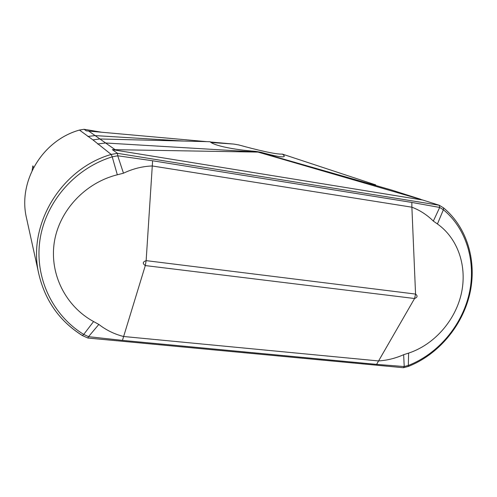 <?xml version="1.0" encoding="UTF-8"?>
<svg xmlns="http://www.w3.org/2000/svg" width="497" height="497" viewBox="0 0 497 497"><rect width="100%" height="100%" fill="white"/><g stroke="black" fill="none" stroke-linecap="round" stroke-linejoin="round"><path stroke-width="0.75" d="M211.026 142.49L233.702 144.068L238.746 144.931C256.154 149.746 275.941 154.555 282.383 154.101C283.893 155.226 284.489 156.027 284.185 156.487C282.731 157.549 274.959 156.139 260.863 152.262L255.415 151.337C234.758 149.864 213.753 145.671 210.063 141.72L99.692 138.974L92.902 139.881L111.21 154.443L117.466 153.318L112.347 149.634L422.891 200.061L255.415 151.337M32.106 170.527L32.87 165.855L33.566 167.626M100.736 132.078L84.074 129.276L86.279 130.86L206.553 141.633M210.343 141.974L233.155 144.031M233.702 144.068L238.746 144.931M92.902 139.881L79.458 130.071C42.214 140.458 17.643 181.672 26.571 218.332L38.959 274.611C26.9 225.489 60.709 168.881 111.21 154.443L112.223 156.841L117.714 155.778L152.616 160.773L411.82 202.428L439.683 207.448L439.224 205.255L422.891 200.061M88.565 130.978L105.637 142.999L260.863 152.262M87.776 136.451L95.113 135.594L184.045 141.073M373.495 184.17L282.383 154.101M112.347 149.634L259.08 152.113L391.313 189.953L420.151 199.111M391.798 190.102L420.754 199.297M114.826 149.473L105.631 142.999L97.555 143.962M100.773 132.084L84.074 129.276L79.433 130.077M439.683 207.448L443.367 209.753C466.683 228.825 476.406 262.379 469.093 294.081C461.657 325.827 438.149 353.746 408.559 365.363L404.223 366.525L403.371 367.724L87.845 338.028L88.541 336.655L83.745 334.425C52.75 315.533 34.399 277.786 39.959 239.921C45.55 202.049 74.749 168.359 112.223 156.841L117.323 174.789C85.335 182.685 59.106 210.511 54.26 242.555C49.433 274.673 66.095 306.606 93.573 321.553L98.841 324.423C106.24 330.163 114.484 334.183 123.56 336.494L378.41 360.928C386.933 360.437 395.345 358.362 403.645 354.703L408.615 353.106C433.881 344.781 454.923 321.174 461.235 294.081C467.472 266.939 458.253 238.703 437.435 223.973L433.341 221.09C427.072 214.884 419.922 210.25 411.883 207.193L415.56 294.075C417.84 295.877 417.511 297.355 414.573 298.511L145.304 265.572C142.378 263.534 142.658 261.882 146.143 260.633L145.304 265.572L122.448 340.383L88.528 336.674M403.645 354.703L404.223 366.544L376.596 364.382L122.448 340.383M82.297 335.525L87.845 338.028M439.155 205.23L117.466 153.318L117.714 155.778M411.82 202.428L411.883 207.193L152.219 165.961C142.409 166.333 132.829 168.75 123.48 173.198L117.323 174.789M123.48 173.198L117.721 155.803M439.677 207.473L433.341 221.09M98.841 324.423L88.541 336.655M82.235 335.425C59.789 321.286 45.364 301.014 38.959 274.611C45.376 301.064 59.839 321.379 82.34 335.55L83.745 334.425L93.573 321.553M84.086 129.282L79.439 130.065C42.214 140.452 17.643 181.647 26.571 218.332M408.615 353.106L408.304 366.451M437.435 223.973L443.367 209.753L443.535 207.864M152.616 160.773L146.143 260.633L415.56 294.075L414.573 298.511L376.596 364.382M375.738 184.903L372.408 183.809M439.224 205.255L443.597 207.914C467.391 227.558 477.195 261.776 469.764 293.994C462.235 326.237 438.236 354.641 408.416 366.407L403.496 367.705"/></g></svg>
